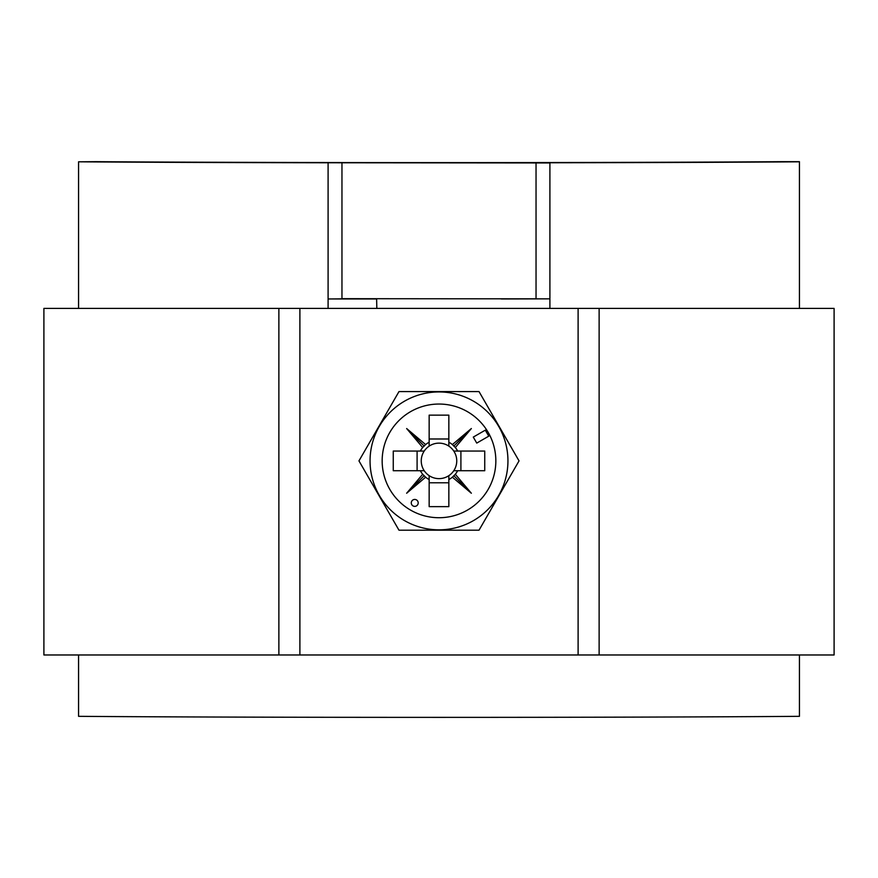 <?xml version="1.0" encoding="UTF-8"?>
<svg xmlns="http://www.w3.org/2000/svg" width="878" height="878" viewBox="0 0 878 878"><rect width="100%" height="100%" fill="white"/><g stroke="black" fill="none" stroke-linecap="round" stroke-linejoin="round"><path stroke-width="1.32" d="M578.108 654.977L578.108 308.397L299.892 308.397L299.892 654.977L834.1 654.977L834.1 308.397L599.125 308.397L599.125 654.977M278.875 308.397L43.9 308.397L43.9 654.977L278.875 654.977L278.875 308.397L299.892 308.397M578.108 308.397L599.125 308.397M299.892 654.977L278.875 654.977M418.202 502.907A3.468 3.468 0 0 0 414.734 499.439A3.468 3.468 0 0 0 411.277 502.907A3.468 3.468 0 0 0 414.734 506.376A3.468 3.468 0 0 0 418.202 502.907M370.055 460.884A68.945 68.945 0 0 0 439 529.84A68.945 68.945 0 0 0 507.945 460.884A68.945 68.945 0 0 0 439 391.939A68.945 68.945 0 0 0 370.055 460.884M398.985 530.202L358.959 460.884L398.985 391.577L479.015 391.577L519.041 460.884L479.015 530.202L398.985 530.202M424.228 451.051A17.747 17.747 0 0 0 429.155 475.656L429.155 506.639L448.845 506.639L448.845 475.656A17.747 17.747 0 0 0 453.772 470.729L484.744 470.729L484.744 451.051L453.772 451.051A17.747 17.747 0 0 0 424.228 451.051L393.256 451.051L393.256 470.729L424.228 470.729M453.772 470.729A17.747 17.747 0 0 0 453.772 451.051M495.84 460.884A56.84 56.84 0 0 0 439 404.045A56.84 56.84 0 0 0 382.16 460.884A56.84 56.84 0 0 0 439 517.724A56.84 56.84 0 0 0 495.84 460.884M429.155 446.112L429.155 415.14L448.845 415.14L448.845 446.112M429.155 438.989L448.845 438.989M417.094 470.729L417.094 451.051M429.155 475.656A17.747 17.747 0 0 0 448.845 475.656M448.845 482.79L429.155 482.79M488.761 436.168L485.293 430.165L473.286 437.09L476.754 443.094L488.761 436.168M420.342 470.729A21.094 21.094 0 0 0 422.68 474.263L406.646 493.238L425.621 477.204A21.094 21.094 0 0 0 429.155 479.553M429.155 442.227A21.094 21.094 0 0 0 425.621 444.575L406.646 428.541L422.68 447.517A21.094 21.094 0 0 0 420.342 451.051M457.657 451.051A21.094 21.094 0 0 0 455.32 447.517L471.354 428.541L452.379 444.575A21.094 21.094 0 0 0 448.845 442.227M448.845 479.553A21.094 21.094 0 0 0 452.379 477.204L471.354 493.238L455.32 474.263A21.094 21.094 0 0 0 457.657 470.729M460.906 451.051L460.906 470.729M422.68 447.517L425.621 444.575M425.621 477.204L422.68 474.263M455.32 474.263L452.379 477.204M452.379 444.575L455.32 447.517M453.816 446.079L471.354 428.541M453.816 475.7L471.354 493.238M424.184 475.7L406.646 493.238M424.184 446.079L406.646 428.541M376.618 298.827L376.827 308.397L376.618 298.827L341.959 298.685L549.902 298.849L549.902 162.957L328.098 162.77A443.62 2.502 0 0 1 78.559 161.804L96.042 161.673A436.684 2.469 180 0 0 781.958 161.673L799.441 161.673L799.441 308.397M799.441 161.804A443.62 2.502 0 0 1 549.902 162.77L549.902 162.957M536.041 162.957L536.041 298.849L501.382 298.97L549.902 298.849M549.902 308.397L549.902 298.97M376.618 298.97L328.098 298.97L328.098 308.397M799.441 654.977L799.441 716.327A443.62 2.502 0 0 1 78.559 716.327L78.559 654.977M78.559 308.397L78.559 161.804M328.098 298.97L341.959 298.849L341.959 162.957M328.098 298.849L328.098 162.957"/></g></svg>
